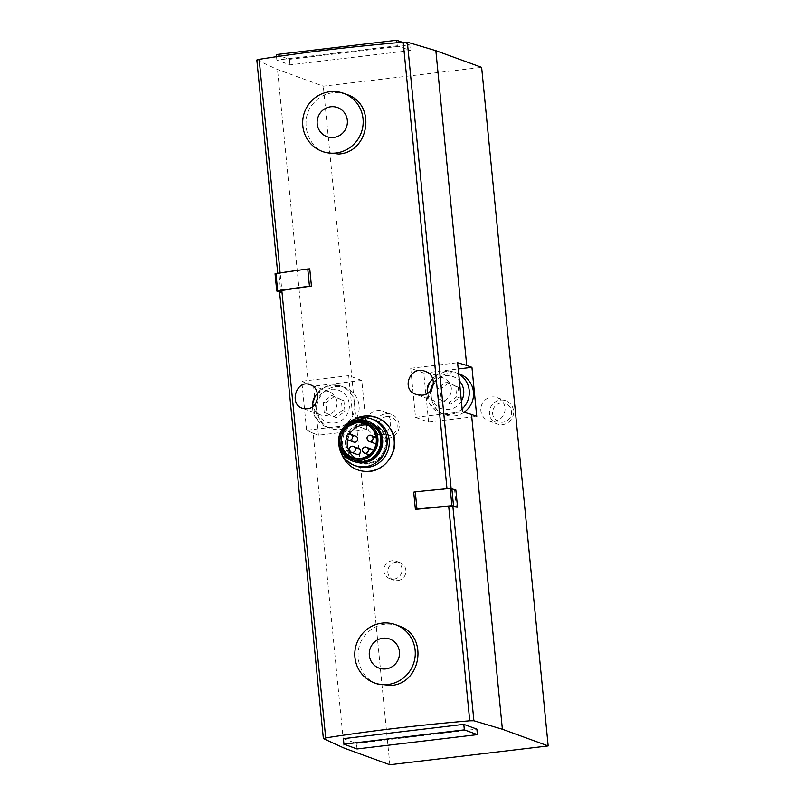 <?xml version="1.0" encoding="UTF-8"?>
<svg xmlns="http://www.w3.org/2000/svg" width="805" height="805" viewBox="0 0 805 805"><rect width="100%" height="100%" fill="white"/><g stroke="black" fill="none" stroke-linecap="round" stroke-linejoin="round"><path stroke-width="0.6" stroke-dasharray="4.03 3.02" d="M309.754 268.86A221.818 22.027 174.4 0 0 280.15 273.277L277.816 273.931L280.382 275.139L282.072 292.366L279.496 291.148M256.835 59.993L277.514 69.482L323.298 86.165L481.632 67.348M456.304 507.311L454.614 490.084L451.172 489.058L447.017 489.098A221.818 22.027 174.4 0 0 413.7 492.157M398.495 625.817C385.092 621.712 373.802 625.022 364.655 635.749C351.825 651.386 358.728 677.971 377.314 683.938M346.392 94.346C332.978 90.241 321.698 93.551 312.541 104.278C299.712 119.915 306.614 146.5 325.2 152.477M376.71 417.533L364.403 416.064C336.802 417.825 331.63 462.09 357.662 469.818M423.782 373.067L410.701 368.298L415.511 417.342L428.592 422.102L423.782 373.067L458.216 368.972M428.592 422.102L476.751 416.386M464.093 412.261A21.665 21.111 110 0 1 444.954 414.827A21.665 21.111 110 0 1 431.379 392.045A21.665 21.111 110 0 1 450.267 373.017A21.665 21.111 110 0 1 459.796 374.114M344.057 748.066L313.185 433.291L306.604 430.283L301.795 381.248L308.385 384.257L277.514 69.482M366.587 429.478L361.777 380.433L348.696 375.673L353.506 424.708L366.587 429.478L318.418 435.203L313.185 433.291M318.418 435.203L314.685 397.147M314.664 396.905L313.608 386.159L308.385 384.257M389.831 764.75L323.298 86.165M393.866 579.157A9.288 9.046 -70 0 0 396.141 561.236A9.288 9.046 -70 0 0 384.468 566.871A9.288 9.046 -70 0 0 393.866 579.157M379.739 435.103A12.377 12.065 -70 0 0 382.778 411.214A12.377 12.065 -70 0 0 366.537 421.458A12.377 12.065 -70 0 0 379.739 435.103M494.129 421.508A12.377 12.065 -70 0 0 497.158 397.62A12.377 12.065 -70 0 0 480.927 407.863A12.377 12.065 -70 0 0 494.129 421.508M343.393 738.668L356.474 743.428L476.882 729.119M397.268 45.764L276.86 60.073L289.941 64.843L410.349 50.534L397.268 45.764L396.966 42.756M427.646 393.232A12.377 12.065 -70 0 0 451.293 391.089A12.377 12.065 -70 0 0 432.949 379.306M415.511 417.342L462.412 411.768M410.701 368.298L457.602 362.723M317.482 393.685A12.377 12.065 110 0 1 336.913 404.684A12.377 12.065 110 0 1 313.095 406.173M348.696 375.673L301.795 381.248M353.506 424.708L306.604 430.283M361.777 380.433L313.608 386.159M335.886 386.611A21.665 21.111 110 0 1 345.405 387.718A21.665 21.111 110 0 1 357.823 415.3A21.665 21.111 110 0 1 330.573 428.421A21.665 21.111 110 0 1 316.989 405.65A21.665 21.111 110 0 1 335.886 386.611M448.184 403.184L456.697 396.805L455.65 386.189L446.101 381.952L437.588 388.332L438.634 398.948L450.8 404.14L459.313 397.761L456.697 396.805M500.318 400.125A12.377 12.065 110 0 1 512.855 416.507A12.377 12.065 110 0 1 489.521 410.993A12.377 12.065 110 0 1 500.318 400.125M501.133 402.963A9.72 9.469 110 0 1 510.742 416.427A9.72 9.469 110 0 1 494.361 418.369A9.72 9.469 110 0 1 501.133 402.963M333.803 416.779L342.306 410.399L341.27 399.783L331.72 395.547L323.208 401.926L324.244 412.542L336.42 417.735L344.922 411.355L342.306 410.399M385.927 413.72A12.377 12.065 110 0 1 398.465 430.112A12.377 12.065 110 0 1 375.13 424.587A12.377 12.065 110 0 1 385.927 413.72M386.752 416.557A9.72 9.469 110 0 1 396.352 430.021A9.72 9.469 110 0 1 379.98 431.973A9.72 9.469 110 0 1 386.752 416.557M459.313 397.761L458.266 387.135L448.717 382.898L440.204 389.288L441.251 399.904L438.634 398.948M440.204 389.288L437.588 388.332M441.251 399.904L450.8 404.14M458.266 387.135L455.65 386.189M448.717 382.898L446.101 381.952M344.922 411.355L343.886 400.739L334.337 396.503L325.824 402.882L326.86 413.498L324.244 412.542M325.824 402.882L323.208 401.926M326.86 413.498L336.42 417.735M343.886 400.739L341.27 399.783M334.337 396.503L331.72 395.547M397.791 580.586A9.288 9.046 -70 0 0 400.065 562.675A9.288 9.046 -70 0 0 388.392 568.3A9.288 9.046 -70 0 0 397.791 580.586M341.733 454.272A27.853 27.139 110 0 1 354.522 419.184M367.855 425.141A17.952 17.489 110 0 1 381.258 448.808A17.952 17.489 110 0 1 355.77 458.297M347.609 439.641A17.952 17.489 110 0 1 349.642 434.106M373.258 450.528A3.099 3.019 110 0 1 369.596 455.046A3.099 3.019 110 0 1 370.35 449.069A3.099 3.019 110 0 1 371.709 449.23M356.625 454.272A3.099 3.019 110 0 1 357.38 448.294A3.099 3.019 110 0 1 358.738 448.455M353.737 442.036A3.099 3.019 110 0 1 354.492 436.058A3.099 3.019 110 0 1 355.85 436.219M374.245 443.253A3.099 3.019 110 0 1 375.009 437.286A3.099 3.019 110 0 1 376.106 443.303M341.099 450.548A21.353 20.809 110 0 1 351.634 421.629M353.264 461.335A21.353 20.809 110 0 1 339.871 438.876A21.353 20.809 110 0 1 358.497 420.119A21.353 20.809 110 0 1 367.885 421.206M358.95 421.468A20.115 19.602 110 0 1 367.784 422.484A20.115 19.602 110 0 1 379.316 448.093A20.115 19.602 110 0 1 354.009 460.289A20.115 19.602 110 0 1 341.401 439.138A20.115 19.602 110 0 1 358.95 421.468M369.435 460.39A20.115 19.602 110 0 1 355.317 460.762A20.115 19.602 110 0 1 342.709 439.611A20.115 19.602 110 0 1 360.258 421.941A20.115 19.602 110 0 1 369.093 422.957A20.115 19.602 110 0 1 379.658 432.335M358.597 462.493A20.96 20.427 110 0 1 341.733 441.402A20.96 20.427 110 0 1 360.177 421.106A20.96 20.427 110 0 1 372.715 423.742M338.835 443.726A24.764 24.13 110 0 1 345.516 425.402M356.595 466.165A24.764 24.13 110 0 1 341.068 440.134A24.764 24.13 110 0 1 362.663 418.389A24.764 24.13 110 0 1 373.55 419.636M363.83 422.434A20.96 20.427 110 0 1 384.549 451.474A20.96 20.427 110 0 1 349.229 455.67A20.96 20.427 110 0 1 363.83 422.434M363.92 423.279A20.115 19.602 110 0 1 372.755 424.295A20.115 19.602 110 0 1 384.287 449.904A20.115 19.602 110 0 1 358.98 462.1A20.115 19.602 110 0 1 346.371 440.949A20.115 19.602 110 0 1 363.92 423.279M365.098 423.702A20.115 19.602 110 0 1 373.933 424.728A20.115 19.602 110 0 1 385.464 450.337A20.115 19.602 110 0 1 360.157 462.523A20.115 19.602 110 0 1 347.549 441.371A20.115 19.602 110 0 1 365.098 423.702M276.528 56.682L276.86 60.073M276.316 54.559L289.398 59.329L289.941 64.843M289.398 59.329L409.805 45.02L410.349 50.534M409.805 45.02L402.329 42.293M357.018 748.952L356.474 743.428M454.614 490.084L455.851 489.933M279.587 292.064L280.824 292.517L279.134 275.29L280.382 275.139M280.824 292.517L282.072 292.366M276.799 291.048L275.109 273.821L279.134 275.29M277.886 274.002L256.916 60.063M451.172 489.058L451.112 488.424M323.449 738.648L279.577 291.229M433.523 383.049A17.026 16.583 110 0 1 459.383 380.866M461.366 401.121A17.026 16.583 110 0 1 430.645 390.646M462.13 408.89A21.665 21.111 110 0 1 440.707 413.277A21.665 21.111 110 0 1 427.123 390.495A21.665 21.111 110 0 1 446.02 371.467A21.665 21.111 110 0 1 455.539 372.574A21.665 21.111 110 0 1 458.709 374.043M331.107 389.308A17.026 16.583 110 0 1 347.921 412.885A17.026 16.583 110 0 1 319.243 416.296A17.026 16.583 110 0 1 331.107 389.308M331.64 385.062A21.665 21.111 110 0 1 341.159 386.169A21.665 21.111 110 0 1 353.576 413.75A21.665 21.111 110 0 1 326.317 426.871A21.665 21.111 110 0 1 312.743 404.1A21.665 21.111 110 0 1 331.64 385.062M371.065 435.505A3.099 3.019 -70 0 0 367.181 437.387A3.099 3.019 -70 0 0 368.952 441.321M350.557 434.287A3.099 3.019 -70 0 0 346.663 436.159A3.099 3.019 -70 0 0 348.434 440.104M353.445 446.523A3.099 3.019 -70 0 0 349.551 448.395A3.099 3.019 -70 0 0 351.322 452.34M366.416 447.298A3.099 3.019 -70 0 0 362.522 449.17A3.099 3.019 -70 0 0 364.293 453.114M277.816 273.931L277.745 273.257M458.679 373.711L455.539 372.574L445.92 371.457L436.552 374.939L429.709 382.345M427.214 389.177L429.588 403.778L440.707 413.277L444.954 414.827M488.685 420.884L497.279 424.014M497.158 397.62L505.751 400.749M345.405 387.718L341.159 386.169L331.539 385.052L322.161 388.543L315.319 395.939M312.833 402.772L315.198 417.372L326.317 426.871L330.573 428.421M374.295 434.479L382.898 437.608M382.778 411.214L391.371 414.344M443.535 378.078L425.503 371.507M435.052 401.343L416.094 394.43M329.144 391.673L310.187 384.76M320.672 414.937L302.579 408.346M400.065 562.675L396.141 561.236M393.705 580.113L389.781 578.684M352.66 457.492L358.678 459.685M364.957 423.762L370.974 425.946M354.009 460.289L355.317 460.762M367.784 422.484L369.093 422.957M358.98 462.1L360.157 462.523M372.755 424.295L373.933 424.728"/><path stroke-width="1.21" d="M548.165 745.933L502.38 729.25L473.893 720.767L469.738 720.807A221.818 22.027 174.4 0 0 325.703 737.923L323.449 738.648L344.057 748.066L389.831 764.75L548.165 745.933L481.632 67.348L435.847 50.665L407.35 42.182L403.194 42.222A221.818 22.027 174.4 0 0 259.17 59.339L256.835 59.993L277.745 273.257M374.436 682.892A30.952 30.157 -70 0 0 388.04 684.461A30.952 30.157 -70 0 0 415.028 657.272A30.952 30.157 -70 0 0 395.627 624.73A30.952 30.157 -70 0 0 356.696 643.487A30.952 30.157 -70 0 0 374.436 682.892L377.314 683.938L390.827 685.478C421.951 683.676 428.693 634.873 398.495 625.817M325.703 737.923L281.831 290.504A221.818 22.027 174.4 0 1 311.444 286.087L309.754 268.86L307.772 269.001A168.99 16.784 174.4 0 0 275.974 273.539L275.109 273.821M457.542 507.16L448.707 506.315A221.818 22.027 174.4 0 0 415.39 509.384L413.7 492.157L415.279 491.875A168.99 16.784 174.4 0 1 450.206 488.474L455.851 489.933L457.542 507.16L451.897 505.701A168.99 16.784 174.4 0 0 416.97 509.102L415.39 509.384M421.83 395.164L416.094 394.42C400.367 389.489 410.379 364.836 425.211 371.397C437.84 375.11 434.801 394.963 421.83 395.164M307.45 408.759L302.338 408.256C288.452 403.989 296.783 378.793 310.187 384.77C321.477 388 318.961 407.984 307.45 408.759M325.2 152.477L338.714 154.007C369.837 152.205 376.579 103.402 346.392 94.346L343.524 93.269A30.952 30.157 -70 0 0 304.592 112.016A30.952 30.157 -70 0 0 322.322 151.421A30.952 30.157 -70 0 0 335.927 152.99A30.952 30.157 -70 0 0 362.924 125.811A30.952 30.157 -70 0 0 343.524 93.269M363.759 471.247C385.233 474.759 403.396 447.107 390.536 428.763M502.38 729.25L471.519 414.474L476.751 416.386L471.941 367.342L466.709 365.44L435.847 50.665M458.216 368.972L471.941 367.342M458.679 373.711L459.796 374.114A21.665 21.111 110 0 1 473.41 391.653A21.665 21.111 110 0 1 464.093 412.261M471.519 414.474L462.412 411.768L457.602 362.723L466.709 365.44M281.831 290.504L279.496 291.148L323.369 738.577M463.801 724.349L343.393 738.668L343.936 744.182L357.018 748.952L477.425 734.633L476.882 729.119L463.801 724.349L464.344 729.873L343.936 744.182M432.949 379.306A12.377 12.065 -70 0 0 427.646 393.232M313.095 406.173A12.377 12.065 110 0 1 317.482 393.685M333.773 137.434A15.476 15.074 -70 0 0 344.55 112.891A15.476 15.074 -70 0 0 318.478 115.99A15.476 15.074 -70 0 0 333.773 137.434M385.877 668.895A15.476 15.074 -70 0 0 396.664 644.362A15.476 15.074 -70 0 0 370.592 647.462A15.476 15.074 -70 0 0 385.877 668.895M354.522 419.184A27.853 27.139 110 0 1 364.343 416.044A27.853 27.139 110 0 1 376.589 417.453A27.853 27.139 110 0 1 392.548 452.923A27.853 27.139 110 0 1 357.511 469.798A27.853 27.139 110 0 1 341.733 454.272M349.642 434.106A17.952 17.489 110 0 1 367.855 425.141M355.77 458.297A17.952 17.489 110 0 1 347.609 439.641M369.163 454.885L364.293 453.114A3.099 3.019 -70 0 0 368.358 450.548A3.099 3.019 -70 0 0 366.416 447.298L371.709 449.23A3.099 3.019 110 0 1 373.258 450.528M353.445 446.523L358.738 448.455A3.099 3.019 110 0 1 357.984 454.423A3.099 3.019 110 0 1 356.625 454.272L351.322 452.34A3.099 3.019 -70 0 0 355.387 449.774A3.099 3.019 -70 0 0 353.445 446.523C352.016 445.195 346.532 448.224 351.322 452.34M350.557 434.287L355.85 436.219A3.099 3.019 110 0 1 355.096 442.187A3.099 3.019 110 0 1 353.737 442.036L348.434 440.104A3.099 3.019 -70 0 0 352.499 437.538A3.099 3.019 -70 0 0 350.557 434.287C349.129 432.949 343.644 435.988 348.434 440.104M376.106 443.303A3.099 3.019 110 0 1 374.245 443.253L368.952 441.321A3.099 3.019 -70 0 0 373.007 438.765A3.099 3.019 -70 0 0 371.065 435.505C369.636 434.177 364.162 437.206 368.952 441.321M357.068 422.846A17.952 17.489 110 0 1 375.241 446.614A17.952 17.489 110 0 1 341.411 438.614A17.952 17.489 110 0 1 357.068 422.846M356.454 421.77A18.847 18.364 110 0 1 375.07 447.882A18.847 18.364 110 0 1 343.322 451.655A18.847 18.364 110 0 1 356.454 421.77M356.333 420.512A20.115 19.602 110 0 1 377.495 435.817A20.115 19.602 110 0 1 364.675 459.293A20.115 19.602 110 0 1 340.555 449.401A20.115 19.602 110 0 1 350.477 422.152A20.115 19.602 110 0 1 356.333 420.512M350.477 422.152L351.634 421.629A21.353 20.809 110 0 1 357.843 419.878A21.353 20.809 110 0 1 367.231 420.965A21.353 20.809 110 0 1 379.467 448.154A21.353 20.809 110 0 1 352.61 461.094A21.353 20.809 110 0 1 341.099 450.548L340.555 449.401M367.231 420.965L367.885 421.206A21.353 20.809 110 0 1 380.121 448.395A21.353 20.809 110 0 1 353.264 461.335L352.61 461.094M379.658 432.335A20.115 19.602 110 0 1 369.435 460.39M372.715 423.742A20.96 20.427 110 0 1 381.399 448.858A20.96 20.427 110 0 1 358.597 462.493M345.516 425.402A24.764 24.13 110 0 1 360.61 417.634A24.764 24.13 110 0 1 371.487 418.892A24.764 24.13 110 0 1 385.675 450.418A24.764 24.13 110 0 1 354.532 465.421A24.764 24.13 110 0 1 338.835 443.726M371.487 418.892L373.55 419.636A24.764 24.13 110 0 1 387.738 451.162A24.764 24.13 110 0 1 356.595 466.165L354.532 465.421M402.329 42.293L396.724 40.25L276.316 54.559L276.528 56.682M396.724 40.25L396.966 42.756M477.425 734.633L464.344 729.873M311.444 286.087L309.452 286.228A168.99 16.784 174.4 0 0 277.665 290.756L276.799 291.048L279.587 292.064M280.11 272.895L259.17 59.339M451.112 488.424L407.35 42.182M446.986 488.766L403.194 42.222M469.738 720.807L448.707 506.315M473.893 720.767L452.863 506.285M459.383 380.866A17.026 16.583 110 0 1 461.366 401.121M430.645 390.646A17.026 16.583 110 0 1 433.523 383.049M458.709 374.043A21.665 21.111 110 0 1 462.13 408.89M416.97 509.102L415.279 491.875M453.507 505.691L451.826 488.464M451.897 505.701L450.206 488.474M309.452 286.228L307.772 269.001M277.665 290.756L275.974 273.539M429.709 382.345L427.214 389.177M315.319 395.939L312.833 402.772M325.2 152.467L322.322 151.421M398.505 625.777L395.627 624.73M376.106 437.346L371.065 435.505M366.416 447.298C364.987 445.96 359.503 448.999 364.293 453.114M276.749 291.007L275.058 273.781"/></g></svg>
